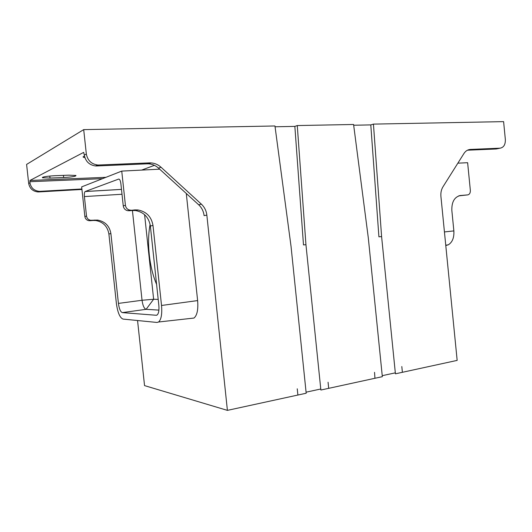 <?xml version="1.0" encoding="UTF-8"?>
<svg xmlns="http://www.w3.org/2000/svg" width="532" height="532" viewBox="0 0 532 532"><rect width="100%" height="100%" fill="white"/><g stroke="black" fill="none" stroke-linecap="round" stroke-linejoin="round"><path stroke-width="0.8" d="M353.68 125.233L370.797 124.9L378.91 236.82L381.597 236.567L395.422 373.816L402.392 372.3L401.813 366.541L402.385 372.234M275.064 126.776L294.854 126.39L303.486 244.92L305.947 244.693L320.876 390.036L328.696 388.333L328.071 382.235L328.683 388.247M328.902 388.293L374.947 378.272L374.541 372.34L374.94 378.199M137.555 320.523L144.544 385.607L227.403 410.372L297.887 395.037L297.242 388.799L297.88 394.944M147.098 163.823L148.534 163.829C152.278 164.082 155.61 165.519 158.523 168.125L198.669 204.78C201.768 207.706 203.576 211.324 204.095 215.646L206.848 215.121C206.33 210.765 204.507 207.114 201.395 204.175L161.023 167.228C158.09 164.601 154.739 163.151 150.975 162.898L149.525 162.885L147.098 163.823L96.684 165.964L98.806 165.013L97.635 165C91.338 164.069 87.574 160.405 86.337 154.014L84.295 155.058L83.704 152.425M154.406 165.346L141.658 170.094M206.848 215.121L227.403 410.372M186.293 193.482L197.625 300.587C198.33 309.617 197.119 315.443 193.981 318.05L190.629 318.429M40.119 191.334L81.881 188.966L80.352 189.552L38.796 191.926L40.119 191.334L39.162 191.34C34.021 190.682 30.956 187.849 29.958 182.835L29.958 180.454L105.921 177.329L29.958 180.454L83.584 152.425M63.667 177.535C72.046 177.03 76.142 176.345 75.956 175.474L68.794 175.168L54.889 175.706C46.384 176.205 42.241 176.897 42.474 177.768L50.015 178.08L63.667 177.535L63.428 175.374M84.462 156.142C83.065 156.581 82.739 156.967 83.477 157.292L84.861 157.612M98.806 165.013L149.525 162.885M80.352 189.552L81.948 189.565M468.054 149.938L470.434 149.425C467.774 149.592 465.606 150.962 463.917 153.542L442.97 186.818C441.287 189.585 440.602 192.803 440.922 196.468L457.161 360.39L402.571 372.26M470.434 149.425L500.053 148.182L496.19 148.987L467.455 150.204M381.597 236.567L373.444 124.109L503.604 121.629L505.347 139.51C505.48 144.624 503.718 147.51 500.053 148.182M84.295 155.058C85.526 161.402 89.27 165.033 95.521 165.951L96.684 165.964M298.106 394.99L306.186 393.234L291.031 246.296L274.958 125.978L83.697 129.622L86.337 154.014M83.697 129.622L26.6 164.421L28.695 183.48C29.686 188.468 32.731 191.281 37.845 191.932L38.796 191.926M459.701 195.583L467.688 194.892C469.537 194.493 470.421 192.99 470.348 190.396L467.628 162.699L457.859 163.171M458.73 195.862L467.688 194.892M131.085 210.18L130.121 210.153C127.474 209.648 125.898 208.025 125.412 205.305L123.258 205.897C123.743 208.604 125.286 210.213 127.893 210.725L134.895 209.894L132.581 210.479L135.587 210.552C143.939 212.202 148.86 217.349 150.363 225.994L158.835 305.341C159.248 310.249 158.696 313.454 157.179 314.951L156.209 315.263L122.333 312.617C120.485 311.925 119.181 308.853 118.423 303.4L110.895 233.588C109.545 225.987 105.117 221.485 97.589 220.075L90.666 220.275C88.325 219.836 86.935 218.426 86.51 216.052L84.867 216.511L81.655 186.885L121.742 171.098L125.412 205.305M123.258 205.897L120.877 183.7C120.431 180.567 119.68 179.031 118.629 179.098L85.127 191.54C84.415 192.218 84.176 193.901 84.395 196.574L86.51 216.052M132.581 210.479L128.837 210.752M84.867 216.511C85.3 218.865 86.663 220.268 88.97 220.707L91.517 220.288M94.882 220.029L93.12 220.474L95.787 220.527C103.188 221.944 107.557 226.426 108.887 233.974L116.368 303.3C117.645 312.57 119.866 317.83 123.032 319.08L156.98 322.452L158.583 322.006C161.249 319.559 162.233 314.046 161.529 305.468L152.99 225.488C151.474 216.777 146.46 211.596 137.954 209.96L134.895 209.894M93.12 220.474L89.808 220.727M445.783 245.531L448.33 244.8C452.386 242.266 454.235 237.638 453.863 230.901L451.834 210.326C451.635 201.728 454.587 196.76 460.699 195.437M132.421 210.492L142.044 300.267C142.802 305.641 144.159 308.653 146.12 309.318L158.908 310.109M158.204 299.39L153.635 299.25L144.598 214.682M156.601 284.394C152.963 275.862 150.523 265.967 149.279 254.708C148.122 243.55 148.401 233.435 150.11 224.358M320.769 388.998L306.08 392.184M395.323 372.839L382.235 375.678M305.947 244.693L297.268 125.559L353.581 124.481L368.317 237.99L382.335 376.669L375.14 378.232M370.797 124.9L373.444 124.109M294.854 126.39L297.268 125.559M159.68 169.183L121.742 171.098M29.839 181.711L102.536 178.666M158.523 168.125L161.023 167.228M201.395 204.175L198.669 204.78M29.958 182.835L28.695 183.48M150.363 225.994L152.99 225.488M108.887 233.974L110.895 233.588M84.395 196.574L122.008 194.253M121.489 189.379L85.206 191.5M118.629 179.098L118.982 179.078M118.423 303.4L142.044 300.267L153.635 299.25L146.12 309.318L122.333 312.617M156.78 315.183L156.209 315.263M50.015 178.08L49.789 176.039M444.433 231.939L453.863 230.901M197.625 300.587L161.529 305.468M150.975 162.898L148.534 163.829M81.928 189.392L81.542 189.545M95.521 165.951L97.635 165M37.845 191.932L39.162 191.34M130.121 210.153L127.893 210.725M90.666 220.275L88.97 220.707M137.954 209.96L135.587 210.552M97.589 220.075L95.787 220.527M121.489 189.412L85.127 191.54M42.474 177.768L42.434 177.349M83.398 156.574L83.477 157.292M448.33 244.8L445.75 245.232M158.583 322.006L193.981 318.05"/></g></svg>
